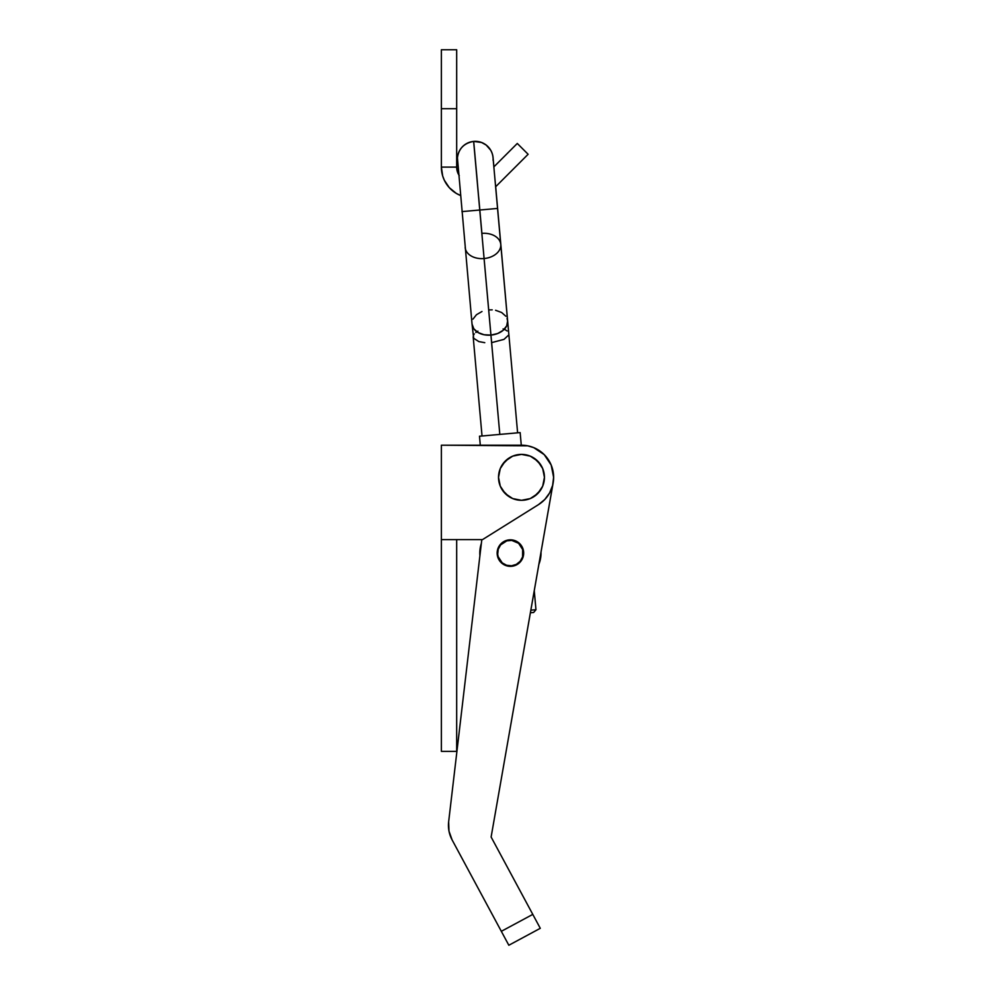 <?xml version="1.0" encoding="UTF-8"?>
<svg xmlns="http://www.w3.org/2000/svg" width="995" height="995" viewBox="0 0 995 995"><rect width="100%" height="100%" fill="white"/><g stroke="black" fill="none" stroke-linecap="round" stroke-linejoin="round"><path stroke-width="1.49" d="M523.121 551.951A12.761 12.761 0 0 1 511.542 565.794A12.761 12.761 0 0 1 497.699 554.215L498.172 556.678L497.699 554.215A12.761 12.761 0 0 1 509.278 540.385A12.761 12.761 0 0 1 523.121 551.951L522.649 549.501L522.586 556.901L520.198 561.267L516.318 564.389L511.542 565.794L514.005 565.322M541.019 552.175A30.621 30.621 0 0 1 538.88 564.339L541.019 552.175M479.913 555.72A30.621 30.621 0 0 1 481.344 543.457L479.976 549.812L479.913 555.807M509.278 540.385L506.816 540.845L511.778 540.409L518.594 543.295L522.649 549.501M497.699 554.215L498.234 549.277L500.622 544.899L506.816 540.845M511.542 565.794L506.592 565.26L502.226 562.871L498.172 556.678M498.52 477.351A22.96 22.96 0 0 1 521.479 454.392A22.96 22.96 0 0 1 544.439 477.351A22.96 22.96 0 0 0 521.479 454.392A22.96 22.96 0 0 0 498.52 477.351L500.274 486.145L505.249 493.595L512.699 498.57L521.479 500.311L530.273 498.57L537.723 493.595L542.698 486.145L544.439 477.351L542.698 468.57L537.723 461.12L530.273 456.133L521.479 454.392L512.699 456.133L505.249 461.12L500.274 468.57L498.52 477.351A22.96 22.96 0 0 0 521.479 500.311A22.96 22.96 0 0 0 544.439 477.351A22.96 22.96 0 0 1 521.479 500.311A22.96 22.96 0 0 1 498.52 477.351M502.388 464.59L508.731 458.26M534.24 458.26L540.571 464.59M540.571 490.112L534.24 496.443M508.731 496.443L502.388 490.112M476.866 176.986L479.764 210.02L461.966 211.612L479.752 210.02L473.695 141.402A17.86 17.86 84.9 0 1 493.134 158.839A17.86 17.86 -95.1 0 0 473.695 141.402L476.891 176.986M481.903 233.377L478.657 196.985L481.903 233.377M477.289 181.476L473.645 141.414A17.86 17.86 -95.1 0 0 457.389 159.959A17.86 17.86 84.9 0 1 457.377 159.499M507.052 318.499L507.612 320.925L506.691 325.85L503.196 330.278L497.662 333.524L490.945 335.091L499.813 434.417L484.08 258.538A17.86 12.624 174.9 0 1 465.175 247.556A17.86 12.624 -5.1 0 0 484.08 258.538L481.854 233.39A17.86 12.624 174.9 0 1 500.759 244.372A17.86 12.624 174.9 0 1 484.08 258.538A17.86 12.624 -5.1 0 0 500.759 244.372L497.55 208.44L479.752 210.02L490.945 335.091A17.86 12.624 -5.1 0 0 507.612 320.912L500.759 244.372M534.265 590.719L535.957 609.724L533.643 612.485L535.957 609.724L534.265 590.719L535.957 609.724L530.857 610.171L535.957 609.724L533.643 612.485L530.397 612.783L533.643 612.485M520.149 432.601L521.28 445.2L520.149 432.601L479.49 436.22L480.286 445.2L479.49 436.22L520.149 432.601L521.28 445.2M508.544 335.141L504.017 339.357L491.629 342.628M517.611 432.825L500.821 244.372A17.86 12.624 174.9 0 0 500.659 243.302A17.86 12.624 -5.1 0 1 500.821 244.372A17.86 12.624 -5.1 0 1 500.858 245.454M507.151 330.974L505.398 329.855L507.151 330.974M503.084 328.935L505.398 329.855L503.084 328.935M472.04 324.096A17.86 12.624 -5.1 0 0 490.945 335.091L484.055 334.73L478.035 332.529L473.819 328.785L472.04 324.096L457.426 157.819C458.707 148.603 464.105 143.131 473.645 141.414A17.86 17.86 84.9 0 1 493.047 157.857A17.86 17.86 -95.1 0 0 473.645 141.414L479.752 210.02L497.55 208.44L493.047 157.832M493.097 159.461A17.86 17.86 84.9 0 1 493.072 160.22M473.396 335.39L474.279 333.91L473.396 335.39M475.809 332.492L477.923 331.173L475.809 332.492M488.707 309.93L492.202 309.855M495.597 310.278L501.617 312.492L505.833 316.223M472.961 319.159L476.456 314.731L481.99 311.497M484.776 342.678L478.856 341.596L473.657 338.263L472.09 324.507M452.563 190.779L449.305 187.669L456.245 193.366L460.536 195.505A30.621 30.621 0 0 1 441.37 167.11L441.37 49.75L456.68 49.75L456.68 167.11L457.339 171.55L459.255 175.617L458.148 173.652M458.67 174.672A15.311 15.311 0 0 1 456.68 167.11L441.37 167.11L456.68 167.11L456.68 49.75L441.37 49.75L441.37 108.716L456.68 108.716L441.37 108.716L441.37 167.11L442.688 176.003L441.705 171.6M528.121 154.275L495.609 186.786L528.121 154.275L517.288 143.454L528.121 154.275M493.843 166.899L517.288 143.454L493.843 166.899M444.305 180.207L449.305 187.669L444.305 180.207L442.688 176.003M521.479 445.2A32.151 32.151 0 0 1 553.63 477.351L552.611 485.398L549.601 492.935L544.8 499.478L538.519 504.614L482.525 539.601L456.68 539.601L482.525 539.601L538.519 504.614A32.151 32.151 0 0 0 553.63 477.351L551.18 465.051L544.215 454.615L533.78 447.65L527.748 445.822L441.37 445.2L521.479 445.2M441.37 539.601L441.37 445.2L441.37 539.601L456.68 539.601L456.68 751.362L441.37 751.362L441.37 539.601L456.68 539.601L456.68 751.362L441.37 751.362L441.37 539.601M553.369 481.406L552.611 485.398M538.283 449.951L540.198 451.22M553.133 482.961L491.12 837.019L532.785 914.393L501.331 931.32L452.103 839.892L508.831 945.25L540.285 928.31L491.12 837.019L553.344 481.617M497.239 551.541A13.271 13.271 0 0 1 511.952 539.912A13.271 13.271 0 0 1 523.581 554.638L523.171 549.476L520.82 544.862L516.878 541.504L511.952 539.912L506.803 540.322L502.189 542.673L498.831 546.616L497.239 551.541L497.649 556.702L500 561.304L503.943 564.662L508.868 566.267L514.017 565.856L518.631 563.493L521.989 559.563L523.581 554.638A13.271 13.271 0 0 1 508.868 566.267A13.271 13.271 0 0 1 497.239 551.541M553.606 478.732L553.606 476.07M553.245 472.376L552.735 469.839L553.245 472.376M551.64 466.22L550.67 463.881L551.64 466.22M548.854 460.486L547.486 458.446M544.986 455.424L543.295 453.732L544.986 455.424M534.676 448.036L532.599 447.19L534.676 448.036M528.631 446.009L526.492 445.598M522.3 445.213L521.33 445.2M450.213 835.626L448.981 831.111L452.103 839.892A30.621 30.621 0 0 1 448.646 821.808L448.981 831.111L448.459 826.472M538.743 450.237L541.454 452.153L538.743 450.237M543.743 454.155L546.031 456.593L543.743 454.155M547.872 458.993L549.638 461.842L547.872 458.993M552.909 470.598L553.444 473.943L552.909 470.598M481.804 539.601L448.646 821.808L481.804 539.601M521.355 445.2L523.892 445.3M526.94 445.673L530.161 446.394M533.059 447.364L536.094 448.72M550.969 464.553L552.15 467.7M553.618 476.505L553.145 482.898M523.171 549.476L522.226 547.051M506.803 540.322L500.311 544.476L497.786 549.004M497.189 554.14L498.594 559.115L503.943 564.662M506.318 565.707L514.017 565.856M516.442 564.899L521.989 559.563M508.831 945.25L540.285 928.31L532.785 914.393L501.331 931.32L508.831 945.25M482.028 435.997L473.185 336.845M473.695 141.402L481.543 142.472L486.157 145.034L490.709 150.22M491.231 151.165L491.891 152.633M492.301 153.79L492.761 155.531M492.848 155.966L492.985 156.887M493.01 157.123L493.906 166.849M495.684 186.712L500.821 244.372"/></g></svg>
